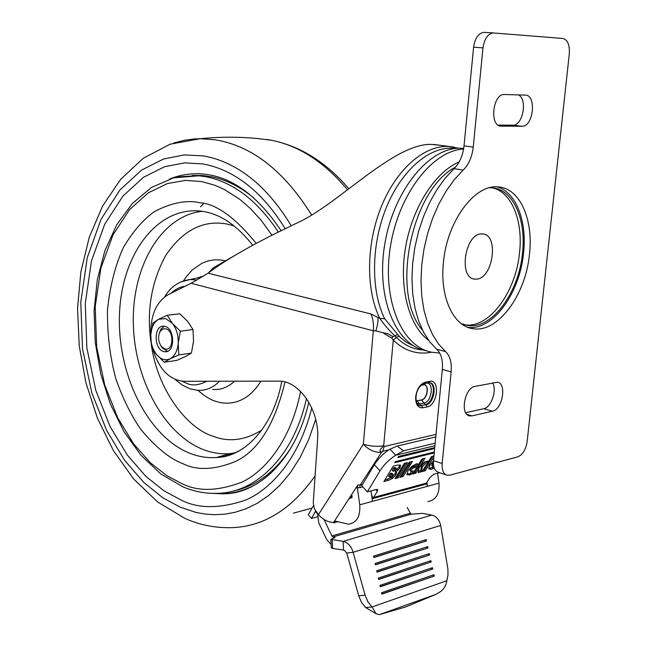 <?xml version="1.0" encoding="UTF-8"?>
<svg xmlns="http://www.w3.org/2000/svg" width="647" height="647" viewBox="0 0 647 647"><rect width="100%" height="100%" fill="white"/><g stroke="black" fill="none" stroke-linecap="round" stroke-linejoin="round"><path stroke-width="0.97" d="M317.612 513.88L318.753 522.873L326.695 539.525L331.135 544.637M436.054 594.294L405.661 606.951L379.312 614.65L436.054 594.294L439.814 592.045C443.721 589.603 446.058 585.826 446.842 580.715L447.967 575.151L447.926 569.109L440.688 525.453C439.661 520.932 437.453 517.729 434.072 515.861L431.767 515.085L343.112 541.369L330.876 539.339L334.952 537.431L332.695 536.832L331.895 535.951L324.01 519.476M407.157 507.499L410.95 514.139L422.442 513.378L431.767 515.085M427.238 406.882L422.831 407.82C417.889 408.079 415.503 404.383 415.681 396.732C416.959 388.855 420.154 384.019 425.265 382.223L429.681 381.366C440.275 378.843 437.72 405.192 427.238 406.882L426.025 404.779L419.296 405.588M344.325 550.282L346.735 553.08L353.092 552.303C351.774 547.54 349.283 544.159 345.619 542.178L343.112 541.369L343.541 550.063L344.325 550.282M455.755 148.454L450.409 148.147C426.575 148.341 399.862 172.798 385.483 209.668C371.079 246.499 371.022 291.215 384.658 318.712L399.919 337.144L406.308 342.231L414.339 346.307M463.713 148.373L459.621 148.212C428.168 147.953 392.875 191.989 384.585 245.334C375.939 298.655 396.296 345.967 426.486 350.771M481.222 233.931C464.683 234.077 458.383 278.461 474.728 279.116L476.693 279.116C493.232 278.25 499.112 234.449 482.67 233.931L481.222 233.931M433.401 463.875L432.608 464.449L433.377 463.26M391.629 476.321L392.891 474.235L391.257 474.348L389.567 477.122L391.629 476.321M395.107 470.547L396.328 468.582L394.67 468.735L393.109 471.307L395.107 470.547M416.231 400.922L421.496 399.943C426.866 399.223 429.446 385.984 424.44 384.771M432.883 463.939L431.994 463.001L433.409 461.4M432.738 464.19L431.994 463.001M432.608 464.449L431.84 463.252M391.257 474.348L390.359 473.378L391.985 473.264L392.842 474.186L391.985 473.264M389.567 477.122L388.669 476.152L390.359 473.378M394.67 468.735L393.772 467.765L394.395 467.603L395.422 467.611L396.304 468.557M393.109 471.307L392.203 470.337L393.772 467.765M373.82 557.334L426.47 540.949L426.179 539.614L373.554 556.137L373.861 557.528L426.47 540.949M425.2 539.922L425.451 541.07M375.414 564.629L428.039 547.952L427.74 546.618L375.155 563.432L375.454 564.823L428.039 547.952M426.761 546.933L427.02 548.074M377.007 571.924L429.608 554.972L429.309 553.638L376.748 570.743L377.055 572.134L429.608 554.972M428.33 553.953L428.581 555.086M378.608 579.235L431.177 561.992L430.878 560.658L378.349 578.062L378.657 579.453L431.177 561.992M429.899 560.981L430.15 562.106M380.21 586.554L432.746 569.028L432.447 567.686L379.959 585.389L380.258 586.78L432.746 569.028M431.468 568.017L431.719 569.134M381.811 593.873L434.315 576.065L434.016 574.722L381.56 592.717L381.867 594.116L434.315 576.065M433.045 575.062L433.288 576.17M376.036 613.688L365.612 607.517L372.057 606.983L376.061 613.72L379.312 614.65M428.613 468.557L433.854 466.794M433.692 466.091L432.495 466.228L431.598 465.298L433.409 464.012M423.081 470.143L424.383 469.803L432.819 456.256M419.45 467.28L425.071 458.205L421.973 458.982L412.665 474.033L415.762 473.224L419.167 467.741L418.083 472.617L421.472 471.736L422.442 466.641L427.869 461.068L424.586 461.901L419.45 467.28L418.552 466.333L423.308 458.65M413.538 472.625L414.873 472.278L418.269 466.794L419.167 467.741M418.358 471.372L420.582 470.79L421.545 465.694L425.459 461.675M406.753 474.227L410.279 473.402L411.476 471.453M410.069 470.426L410.263 468.921L411.678 467.328L414.63 466.35L416.11 463.948M408.087 464.093L409.486 463.737L410.667 461.821M400.833 475.925L402.224 475.561L408.039 466.099M395.875 477.219L397.298 476.847L405.734 463.058M384.771 480.106L391.767 477.389L394.905 473.895L395.754 471.647M396.021 471.938L399.903 468.096L400.622 465.274L397.776 465.064L393.206 466.212L383.897 481.538L388.435 480.357L392.664 478.359L395.794 474.866L396.651 472.811L395.123 470.976L398.997 467.134L399.87 464.853M435.771 436.927L397.201 446.058L389.987 449.155L395.697 455.237L434.921 445.694M435.164 443.171L403.542 450.805L395.697 455.237C389.122 459.483 383.889 464.683 379.999 470.846L367.334 491.866L361.778 485.727L374.338 464.716C378.212 458.561 383.42 453.377 389.987 449.155M365.612 607.517L361.511 602.462L358.705 595.79L365.134 595.2L353.092 552.303L440.688 525.453M446.842 580.715L372.057 606.983L367.949 601.904L365.134 595.2M346.735 553.08L358.705 595.79M433.433 461.036L429.786 465.201L428.662 468.768L431.145 469.366L434.242 468.024M432.495 466.228L433.579 465.46M433.919 455.981L431.525 456.588L422.216 471.542L425.273 470.741L424.383 469.803M425.273 470.741L433.822 457.033M415.762 473.224L414.873 472.278M421.472 471.736L420.582 470.79M422.442 466.641L421.545 465.694M411.168 474.356L413.32 470.879L410.829 471.251L411.16 469.876L412.576 468.282L415.528 467.304L417.719 463.753L416.361 463.883L411.815 466.317L408.006 470.612L406.947 474.736L410.174 474.769L411.168 474.356L410.279 473.402M415.528 467.304L414.63 466.35M410.392 464.7L412.43 461.384L409.268 462.176L407.23 465.5L410.392 464.7L409.486 463.737M403.121 476.524L409.802 465.654L406.639 466.455L399.959 477.349L403.121 476.524L402.224 475.561M398.188 477.809L407.497 462.621L404.31 463.422L395.01 478.643L398.188 477.809L397.298 476.847M434.307 452.01L395.349 461.675L394.727 462.71L434.218 452.884M434.735 447.619L398.495 456.491L397.865 457.534L434.647 448.5M439.604 472.698L433.822 474.235L430.182 477.227L425.661 484.223L372.842 498.554L371.467 494.171M375.81 489.617L377.363 491.324L377.711 489.617L376.594 489.415L367.334 491.866M377.363 491.324L372.842 498.554M384.658 318.712L379.862 318.486C384.164 324.681 389.09 330.399 394.638 335.656L396.328 337.362C404.229 345.134 413.085 349.323 422.912 349.938M343.541 550.063L332.639 548.454L331.288 547.726M352.033 496.67L349.809 497.406M426.931 482.403L427.481 486.309L372.478 501.336L371.014 490.895M437.582 473.232L438.989 483.163L427.481 486.309L426.462 483.147M439.839 145.276L431.306 144.394C393.546 143.238 337.661 204.832 297.418 222.794L274.441 233.996C244.995 248.788 222.892 261.857 208.132 273.204L213.227 267.874L235.314 255.161M397.379 334.628L393.036 336.666L388.232 333.981L375.842 330.9L373.327 330.787C373.853 324.382 373.052 318.769 370.917 313.949L379.862 318.486C365.79 290.293 366.097 244.145 381.301 206.676C396.474 169.166 424.303 145.171 448.581 146.457L458.796 148.228M431.719 352.186C417.42 355.009 404.601 350.973 393.263 340.079L391.791 338.106L383.493 333.205M381.593 452.164L382.652 451.339L384.229 446.519L383.687 445.734L380.266 449.528L380.218 451.606L381.593 452.164L360.242 485.048L362.538 484.457M152.797 348.927C158.83 368.984 169.045 379.773 183.457 381.285L278.59 381.14C299.246 380.274 320.168 410.999 317.556 439.871L313.245 502.962L314.466 508.946L318.445 514.656C322.829 519.565 327.859 522.186 333.537 522.517L348.887 498.821L352.138 497.462L351.717 494.445M356.028 487.798L357.354 487.765L357.864 484.967L360.242 485.048L359.764 487.644L357.354 487.765L359.74 504.822C360.516 516.282 356.796 522.744 348.579 524.199L335.364 521.134L333.795 522.841L337.71 521.733M438.989 483.163C439.701 493.968 435.973 500.115 427.804 501.611M317.313 516.807L311.498 518.393L308.263 514.656L313.471 505.639M370.917 313.949L208.132 273.204L191.124 283.265L373.327 330.787L363.339 444.254L318.445 514.656L315.372 511.559L311.498 518.393M314.976 477.462L315.477 470.126M381.568 452.172C375.341 452.892 369.267 450.247 363.339 444.254C370.537 446.341 377.322 446.842 383.687 445.734L393.263 340.079L396.328 337.362L398.908 336.149M348.887 498.821L357.864 484.967M191.124 283.265L168.269 294.644C156.162 301.931 150.322 315.582 150.735 335.599M497.074 186.87C516.047 191.949 527.168 221.266 523.544 252.969C519.881 293.261 492.569 330.949 467.894 327.35M529.481 254.109C525.752 295.072 497.753 333.229 472.941 328.676C453.515 326.403 439.774 297.466 443.397 262.941C446.721 221.727 474.461 184.144 497.931 186.91C519.703 187.808 533.589 219.268 529.481 254.109M492.31 187.856C511.575 191.755 523.188 220.837 519.557 252.508C515.991 292.226 488.72 329.169 464.506 324.729L463.923 324.632M489.439 187.767L491.663 187.808C512.877 188.722 526.472 219.244 522.509 253.074C518.918 292.856 491.647 329.881 467.457 325.449L461.254 323.629M446.333 474.971L438.448 472.302C434.744 471 433.078 467.118 433.466 460.64L442.16 463.527C441.764 470.029 443.413 473.936 447.109 475.238L449.811 475.165L517.746 456.871C522.687 454.768 525.825 449.649 527.159 441.537L569.32 53.661C569.805 44.813 567.629 39.75 562.809 38.456L493.143 32.94C487.749 33.911 484.36 38.885 482.986 47.878L473.24 147.079C472.092 156.865 468.76 164.516 463.228 170.04L454.38 179.575L446.204 190.954L438.892 203.926L432.649 218.201L427.635 233.413L423.963 249.2L421.739 265.165L421.003 280.919L421.763 296.075L423.987 310.269L427.602 323.168L432.503 334.507L438.545 344.034L445.565 351.572C450.029 355.866 451.897 362.627 451.161 371.863L442.16 463.527M451.161 371.863L442.322 369.437L433.466 460.64M442.322 369.437C443.041 360.258 441.157 353.521 436.685 349.243L445.565 351.572M463.228 170.04L454.04 168.681L445.201 178.151L437.024 189.466L429.729 202.357L423.51 216.543L418.504 231.666L414.864 247.364L412.665 263.248L411.953 278.914L412.746 293.989L414.994 308.109L418.641 320.952L423.559 332.243L429.632 341.729L436.685 349.243M454.04 168.681C459.572 163.198 462.896 155.587 464.028 145.858L473.24 147.079M482.986 47.878L473.604 47.199L464.028 145.858M473.604 47.199C474.971 38.262 478.351 33.312 483.754 32.35L493.556 32.94M498.109 125.097L512.885 125.17C522.784 125.987 527.782 99.314 518.53 94.923M465.686 412.737L483.746 408.71C491.291 407.537 497.252 389.987 492.553 382.822M501.336 126.149L522.04 126.238C533.443 127.022 536.848 94.794 525.267 95.125L504.425 94.502C492.569 93.621 489.278 126.691 501.215 126.149L500.115 126.011M471.962 415.875L492.432 411.233C502.493 409.656 507.054 383.21 497.406 382.199L474.955 386.413C464.595 387.739 459.758 414.751 469.649 415.916L471.962 415.875L466.891 414.363M163.562 351.507C153.687 349.016 153.703 325.279 163.602 326.185L165.114 326.436C175.046 328.708 175.127 352.696 165.236 351.79L163.562 351.507M158.596 319.303L165.608 318.567L172.345 323.346L180.351 331.183L178.184 343.258L178.839 354.912L170.112 358.802L164.281 362.231L156.445 354.402L151.471 346.25L150.775 334.814L152.878 322.982L158.596 319.303L167.209 315.235L172.345 323.346C176.542 328.781 178.491 335.421 178.184 343.258C177.496 350.965 174.803 356.141 170.112 358.802C165.292 360.913 160.731 359.449 156.445 354.402C152.377 348.992 150.484 342.465 150.775 334.814C151.398 327.261 154.002 322.085 158.596 319.303M164.281 362.231L176.825 360.379L185.446 356.554L191.399 353.092L193.558 341.147L192.943 329.549L187.727 321.446L179.793 313.755L167.209 315.235M192.943 329.549L180.351 331.183M191.399 353.092L178.839 354.912M167.533 351.337L162.195 347.884L160.739 345.555M165.931 328.83C174.682 330.957 173.339 352.13 164.686 348.87L161.265 346.299C158.062 341.204 157.739 336.165 160.302 331.199L162.85 328.975L165.931 328.83M159.178 333.593L160.99 329.048L164.241 326.242M169.692 178.976C180.165 174.787 191.132 173.105 202.6 173.93L208.52 174.714M151.592 346.517C157.787 388.774 185.899 427.772 212.936 436.191C228.763 442.451 245.059 440.405 261.825 430.053M234.141 225.965L227.558 224.145C203.635 219.543 183.061 229.928 165.842 255.298C151.487 281.51 146.505 310.431 150.913 342.069M234.141 490.79C256.657 486.043 275.768 471.461 291.473 447.045M253.794 197.942C239.705 186.352 225.14 179.203 210.089 176.494L202.446 175.515L192.119 175.458M257.692 483.382C246.434 489.876 234.724 493.354 222.552 493.79L211.221 493.337M411.177 514.195L333.027 536.945M416.061 396.441C416.692 390.206 419.353 385.927 424.036 383.582L425.265 382.223M428.581 340.322C408.847 325.837 398.73 287.567 405.507 247.639C412.22 207.719 434.954 172.118 459.208 161.896M455.593 167.088C411.08 189.587 390.23 293.778 422.515 330.196M391.896 474.186L390.998 473.216M395.301 468.574L394.395 467.603M463.6 149.077C432.228 150.387 397.824 195.281 390.133 248.335C382.102 301.373 402.499 347.746 432.398 352.316L439.701 353.068M424.359 384.755C429.64 385.491 427.222 399.248 421.682 400L416.239 400.962M421.496 399.943L424.052 403.024C432.212 401.787 434.202 381.188 425.936 383.226L423.769 384.836L421.011 385.377M417.072 400.857L419.636 403.946L424.052 403.024L425.241 404.545C432.835 403.485 436.693 384.836 429.754 382.66M403.542 450.805L397.201 446.058M417.242 403.712L419.636 403.946L420.825 405.467L426.025 404.779C434.064 403.639 437.518 383.606 429.818 382.676L428.824 382.66M432.358 467.627L433.247 468.565M431.145 469.366L430.255 468.428M409.284 473.814L410.174 474.769M409.252 475.06L408.362 474.105M410.796 471.202L409.907 470.248M411.16 469.876L410.263 468.921M412.576 468.282L411.678 467.328M414.363 467.385L413.465 466.43M414.881 467.304L413.983 466.35M388.435 480.357L387.537 479.387M392.664 478.359L391.767 477.389M395.794 474.866L394.905 473.895M396.651 472.811L395.754 471.849M398.212 470.248L397.315 469.277M399.903 468.096L398.997 467.134M374.338 464.716L379.999 470.846M419.086 405.499L421.609 405.701L422.831 407.82M426.478 483.123L373.667 497.414M332.639 548.454L332.218 539.816M453.862 147.071L433.571 144.435M429.681 381.366L428.451 382.725L424.432 383.509M382.652 451.339L388.887 449.851M384.229 446.519L436.021 434.355M362.797 486.851L359.764 487.644M410.052 513.273L331.895 535.951M334.321 537.883L334.289 537.164M359.74 504.822L372.478 501.336M334.604 521.595L335.898 521.231M375.842 330.9C377.662 325.158 378.333 320.572 377.856 317.143M393.036 336.666L391.791 338.106M522.04 126.238L512.885 125.17M492.432 411.233L483.746 408.71M173.671 143.019L184.864 140.189L194.448 138.943L200.287 138.701L214.974 139.76C251.853 145.721 284.09 170.848 311.684 215.119M258.816 138.628L257.813 138.571M315.712 419.353L308.7 439.572L300.119 457.461L290.325 472.787L279.682 485.476L268.545 495.594L257.223 503.285L245.973 508.777L234.998 512.335L224.444 514.228L214.4 514.713L204.945 514.042L196.09 512.448L180.23 507.199L162.696 497.672L143.877 482.5L124.661 460.365L106.585 430.352L91.745 392.575L82.509 348.725L80.778 302.278L87.24 257.749L100.989 219.414L119.921 189.975L141.491 170.145L163.481 159.033L184.33 154.908L203.207 155.887C226.369 159.817 260.798 175.135 291.207 225.754M285.157 228.682C256.503 182.114 224.493 167.751 202.681 163.909L184.646 162.866L164.694 166.691L143.626 177.197L122.922 196.073L104.725 224.202L91.478 260.911L85.25 303.613L86.9 348.191L95.78 390.262L110.039 426.486L127.419 455.213L145.866 476.354L163.917 490.798L180.707 499.832C197.788 508.777 219.365 508.89 245.439 500.171C270.858 489.415 299.14 458.674 311.781 407.95M300.58 391.419C291.101 439.839 265.561 470.951 242.027 482.088C217.804 491.291 197.723 491.777 181.775 483.544L166.619 475.577L150.282 462.71L133.541 443.745L117.746 417.857L104.765 385.111L96.686 346.994L95.206 306.589L100.924 267.947L113.023 234.837L129.586 209.604L148.349 192.814L167.379 183.594L185.341 180.4L201.532 181.54L214.683 185.196L224.274 189.425L239.705 199.252L250.478 208.593L261.348 220.514L271.975 235.241M177.836 176.874L197.747 175.652L205.39 176.639C232.88 181.839 257.199 200.303 278.364 232.03M221.048 456.192L221.961 456.911M203.546 203.554L200.538 206.773M228.278 454.089L229.612 455.067M243.409 448.282C234.901 453.66 225.973 456.725 216.624 457.478C207.736 458.141 198.928 456.79 190.21 453.426C147.581 436.765 117.107 374.031 119.469 314.547C121.361 254.999 156.736 206.053 201.233 211.14L204.889 211.747M256.252 243.426C235.128 217.505 216.422 203.951 200.141 202.778C186.538 199.729 171.188 202.737 154.091 211.804C142.825 219.964 132.522 231.99 123.189 247.874C115.045 266.103 109.804 286.896 107.467 310.261C107.224 334.135 110.014 356.974 115.821 378.762C122.962 398.9 131.373 415.884 141.054 429.697C156.048 447.57 170.048 458.925 183.069 463.745C196.995 470.709 214.416 469.973 235.314 461.537C258.169 450.927 274.732 424.416 285.003 382.013M202.268 211.286C161.435 215.718 132.514 265.618 133.29 321.705C133.783 377.775 163.44 434.258 203.619 449.722C212.281 453.005 221.031 454.307 229.855 453.628L235.039 452.965M212.54 389.462C220.627 390.125 227.962 387.375 234.546 381.204M197.942 390.303C204.266 395.972 210.073 399.595 215.354 401.18C226.401 405.135 246.038 405.273 260.927 381.164M225.067 260.733L219.923 259.884L214.335 259.851L208.326 260.862L202.018 263.216L192.41 269.848L186.328 276.657L183.513 280.814M206.789 381.245C199.082 385.167 192.539 385.935 187.161 383.55L182.042 381.22M170.873 293.342C175.741 288.983 180.448 286.637 185.002 286.314M180.828 281.906L190.307 279.496L196.817 279.997M306.468 398.495C293.827 455.957 256.552 492.666 217.602 493.329C206.029 493.774 194.698 491.712 183.594 487.142M219.47 381.229C212.928 387.917 205.52 390.925 197.27 390.246L190.008 388.798M314.96 476.095C289.621 511.931 259.479 529.1 224.549 527.612C211.254 527.151 198.403 524.248 185.98 518.878M293.35 513.16L312.064 508.073M347.593 189.83C324.276 162.033 298.679 145.462 270.802 140.14L266.807 139.469M200.424 277.312L200.926 276.584M202.519 276.544L197.4 277.959M452.738 148.187L455.181 148.519M461.901 148.244L463.697 148.486M474.728 279.116L473.353 278.825M409.939 470.296L410.829 471.251M419.167 405.54L419.774 405.718C417.056 404.909 415.819 401.86 416.053 396.579M331.296 547.969L330.876 539.339M472.941 328.676L468.735 327.649M467.457 325.449L464.506 324.729M493.143 32.94L483.754 32.35M468.824 415.673L469.649 415.916M500.236 126.036L501.215 126.149M166.966 351.539L165.236 351.79M161.265 346.299L162.195 347.884M160.302 331.199L160.99 329.048M185.131 518.514L157.666 502.015L133.622 478.934L113.411 450.587L97.406 418.148L85.93 382.83L79.249 345.838L77.535 308.425L80.875 271.829L89.254 237.312L102.566 206.094L120.641 179.348L143.27 158.264L170.112 144.192L200.295 138.701C219.317 136.816 238.096 136.735 256.633 138.458L270.794 140.132C299.933 145.826 325.975 162.057 348.919 188.811M202.446 175.515L173.606 177.844L151.503 187.452L132.336 203.498L116.67 224.921L104.903 250.656L97.317 279.601L94.082 310.6L95.246 342.465L100.746 374.023L110.402 404.1L123.925 431.533L140.933 455.221L160.933 474.065L183.319 487.029M234.78 452.9L229.855 453.628L216.624 457.478C243.887 457.17 273.099 427.974 281.768 381.366M201.743 277.021L190.307 279.496C179.308 280.847 170.759 286.645 164.637 296.908M175.313 379.563L182.082 384.989L189.603 388.661M209.426 174.876C235.265 179.405 259.156 198.006 281.105 230.672M308.797 402.151C295.493 460.591 257.417 494.64 222.552 493.79M205.649 211.909C222.107 215.249 237.821 226.377 252.783 245.294M202.996 276.261L196.712 278.113"/></g></svg>
